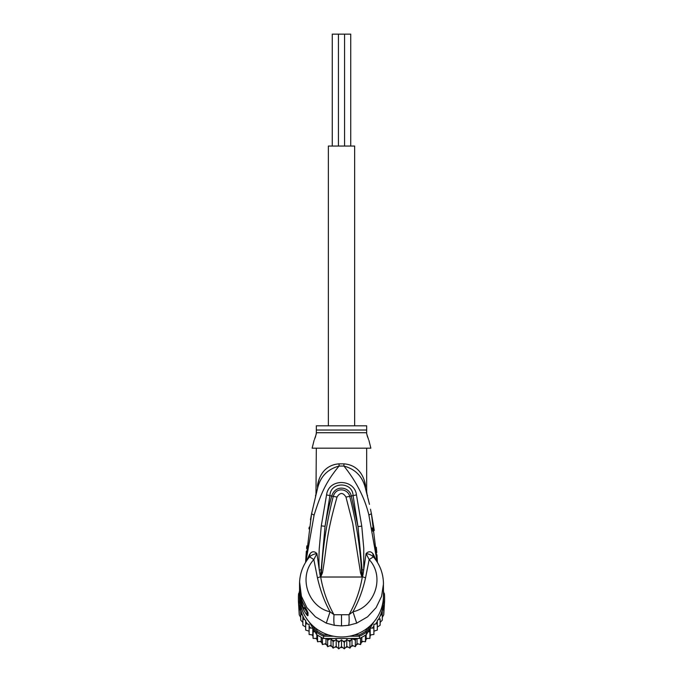 <?xml version="1.0" encoding="UTF-8"?>
<svg xmlns="http://www.w3.org/2000/svg" width="683" height="683" viewBox="0 0 683 683"><rect width="100%" height="100%" fill="white"/><g stroke="black" fill="none" stroke-linecap="round" stroke-linejoin="round"><path stroke-width="1.02" d="M332.271 146.051L332.271 34.15L338.426 34.15L338.426 146.051M344.574 146.051L344.574 34.15L350.729 34.15L350.729 146.051M338.426 34.15L344.574 34.15M354.648 425.808L354.648 146.051L328.352 146.051L328.352 425.808M300.708 610.662L300.708 613.718L300.708 610.662L299.248 608.357L299.248 605.403L299.248 614.777L298.514 602.662A43.08 42.431 -0 0 1 298.42 599.887L298.42 597.651A43.08 42.431 180 0 1 298.608 593.672L299.7 593.826M298.514 602.662A43.08 42.431 -0 0 0 298.608 603.866L302.065 609.757M299.974 601.552L299.7 601.1L298.608 601.629L298.608 603.866M300.657 605.129L298.608 601.629A43.08 42.431 180 0 1 298.42 597.651M383.3 593.826L384.392 593.672A43.08 42.431 180 0 1 384.58 597.651L384.58 599.887A43.08 42.431 -0 0 1 384.486 602.662A43.08 42.431 -0 0 1 384.392 603.866L384.392 601.629L383.3 601.1L383.026 601.552M384.58 597.651A43.08 42.431 180 0 1 384.392 601.629L382.343 605.129M383.453 596.549A41.962 41.322 180 0 1 383.3 601.1M299.7 601.1A41.962 41.322 180 0 1 299.547 596.549M328.489 634.925L323.802 634.925L323.554 636.223A43.08 42.431 180 0 1 316.553 632.245L317.399 631.288L315.529 628.104M323.802 634.925A41.962 41.322 180 0 1 317.399 631.288M367.471 628.104L365.601 631.288L366.447 632.245A43.08 42.431 180 0 1 359.446 636.223L359.198 634.925L354.511 634.925M309.365 622.213L316.553 634.481A43.08 42.431 0 0 0 317.561 635.164A43.08 42.431 0 0 0 322.444 637.939A43.08 42.431 -0 0 0 323.554 638.46L359.446 638.46L359.446 636.223L349.406 636.223M333.594 636.223L323.554 636.223L323.554 638.46M365.601 631.288A41.962 41.322 180 0 1 359.198 634.925M370.271 625.722L366.447 632.245L366.447 634.481L373.635 622.213M383.462 592.093L384.392 593.672M316.553 634.481L316.553 632.245L312.729 625.722M298.608 593.672L299.538 592.093A41.962 41.322 180 0 1 299.538 591.529L299.538 595.636A41.962 41.322 -0 0 0 341.5 636.966A41.962 41.322 -0 0 0 383.462 595.636L383.411 581.882M359.446 638.46A43.08 42.431 -0 0 0 360.556 637.939A43.08 42.431 -0 0 0 365.439 635.164A43.08 42.431 -0 0 0 366.447 634.481M380.935 609.757L384.392 603.866M314.914 631.69L313.096 631.98L312.814 628.138L309.109 628.061L309.109 624.364L305.677 623.656L305.677 620.258L302.859 618.849L302.859 616.006L302.859 625.269M356.167 638.46L355.348 640.261L352.001 638.477L349.901 641.696L346.793 639.493L344.317 642.421L341.5 639.834L338.683 642.421L336.207 639.493L333.099 641.696L330.999 638.477L327.652 640.261L326.833 638.46M375.65 623.903A41.962 41.322 180 0 0 377.323 621.41L377.323 627.054L380.141 625.261L380.141 618.849L378.339 619.677L377.323 620.258L377.323 623.656L373.891 624.364L373.891 628.061L370.186 628.138L369.904 631.98L368.086 631.69M380.141 618.849L380.141 622.452L382.292 620.13L382.292 613.718L380.141 616.006A41.962 41.322 180 0 1 378.339 619.677M383.966 604.651L383.752 608.357L382.292 610.662L382.292 613.718M382.292 610.662L382.292 617.449L383.752 614.768L384.486 602.662M383.462 591.205L383.752 592.588M383.752 614.777L383.752 608.357M383.752 605.403L383.752 612.13M299.282 592.52L299.538 591.213M299.248 591.794L299.248 592.588M299.248 605.403L299.034 604.651M299.248 614.768L300.708 617.449L300.708 620.13L300.708 613.718L302.603 615.4A41.962 41.322 180 0 1 300.05 606.325M304.661 619.677A41.962 41.322 180 0 1 302.859 616.006L302.603 615.4M312.814 628.138L312.814 634.934L313.096 638.392L313.096 631.98M313.096 638.392L316.81 638.383L317.561 641.772L317.561 635.164M316.81 634.652L316.81 638.383M317.561 641.772L321.215 641.286L322.444 644.547L322.444 637.939M321.215 637.324L321.215 641.286M322.444 644.547L325.979 643.599L327.652 646.673L327.652 640.261M325.979 638.46L325.979 643.599M327.669 646.69L330.999 645.273L333.099 648.107L333.099 641.696M330.999 638.477L330.999 645.273M333.099 648.107L336.207 646.297L338.683 648.833L338.683 642.421M336.207 639.493L336.207 646.297M338.7 648.85L341.5 646.639L341.5 639.834M341.5 646.639L344.317 648.833L344.317 642.421M344.3 648.85L346.793 646.297L349.918 648.124L352.001 645.273L355.331 646.69L357.021 643.599L360.564 644.556L361.785 641.286L365.439 641.781L366.19 638.383L369.904 638.409L370.186 634.934L373.891 634.473L373.891 628.061M346.793 639.493L346.793 646.297M352.001 638.477L352.001 645.273M349.918 648.124L349.901 641.696M357.021 638.46L357.021 643.599M355.331 646.69L355.348 640.261M361.785 637.324L361.785 641.286M360.556 644.547L360.556 637.939M366.19 634.652L366.19 638.383M365.439 641.781L365.439 635.164M370.186 628.138L370.186 634.934M369.904 638.409L369.904 631.98M372.278 627.984A41.962 41.322 180 0 0 373.891 626.157L373.891 631.169L377.323 630.067L377.323 623.656M300.708 620.13L302.859 622.452M302.859 625.261L305.677 627.054M309.109 631.169L305.677 630.076L305.677 623.656M312.814 634.934L309.109 634.481L309.109 628.061M300.221 593.826L299.991 593.826A41.962 41.322 180 0 1 299.538 587.773L299.538 588.644A41.962 41.322 -0 0 0 299.581 590.573L299.538 589.95M299.538 588.789L299.538 589.66A41.962 41.322 -0 0 0 299.555 590.769L299.555 589.89A41.962 41.322 180 0 1 299.538 588.789A41.962 41.322 180 0 1 299.538 588.72M299.538 590.24L300.127 596.02M299.991 593.826L299.991 596.02M299.538 587.773A41.962 41.322 180 0 1 299.547 587.073M301.895 600.058L301.434 600.058A41.962 41.322 180 0 1 300.443 596.31L300.443 597.326A41.962 41.322 180 0 1 300.127 595.678L300.127 596.549A41.962 41.322 0 0 0 300.443 598.206L300.443 599.222A41.962 41.322 0 0 0 301.434 602.969L301.997 604.626A41.962 41.322 0 0 0 303.576 608.374L301.434 601.288L302.356 601.288M301.434 600.058L301.434 601.288M368.521 439.451L366.677 433.79L366.677 425.808L316.323 425.808L316.323 433.782L314.47 439.476M300.614 595.678L300.127 595.678M305.438 607.75L305.438 608.374L303.576 608.374M306.53 609.731L304.84 607.648M315.076 437.965L315.648 436.309M316.041 434.96L316.323 432.732L366.677 432.732L366.677 433.782M367.053 435.302L367.659 437.24M362.101 576.58L361.631 572.508L361.888 576.87L360.513 572.798L361.631 572.508C360.163 546.835 356.193 521.453 349.722 496.362L345.974 497.053C342.994 492.332 340.006 492.332 337.026 497.053L333.278 496.362C336.249 486.458 348.065 488.985 349.722 496.362L351.284 495.978C349.5 487.022 335.549 484.102 331.716 495.978C329.419 504.028 327.2 514.137 325.057 526.286L329.949 495.474C330.376 481.506 352.624 481.506 353.051 495.474L357.994 526.567L351.284 495.978L356.449 494.91L361.768 526.158L357.994 526.567L362.118 569.724L362.212 576.7L362.28 574.958L362.929 575.103L362.144 577.015L320.856 577.015L321.369 572.465L320.609 576.887L320.071 575.086L320.72 574.941L325.057 526.286L321.283 525.876L326.551 494.91L333.278 496.362C326.815 521.445 322.846 546.81 321.369 572.465L322.496 572.755L320.899 576.58M360.513 572.798L352.727 523.46L345.974 497.053M322.496 572.755C327.336 544.974 325.39 538.204 337.026 497.053M306.53 610.371L306.889 611.917L304.328 608.169L303.312 609.21A41.962 41.322 180 0 1 299.538 592.084M368.914 440.347L370.878 448.185L312.122 448.185L314.086 440.347M320.856 577.015L320.686 576.99C323.033 590.522 327.473 603.106 334.013 614.734L348.987 614.734C355.527 603.106 359.967 590.522 362.314 576.99L362.144 577.015M364.338 480.55L365.533 485.323L365.431 488.294C367.65 496.609 367.65 496.609 365.431 488.294L365.96 490.24M366.592 491.017L367.095 494.577M368.231 499.136L368.444 500.016M369.452 504.37L365.507 488.576M371.467 513.983L374.275 530.469M376.879 558.643L375.044 543.335M372.884 531.246L372.167 527.908M376.299 547.296L376.768 552.564M376.939 554.801L377.417 562.382L371.407 513.693L368.88 515.033C364.79 498.078 356.475 481.746 343.933 466.054C355.459 469.195 362.622 476.606 365.431 488.294L365.84 489.796M334.422 625.338C333.825 623.716 333.697 620.181 334.013 614.734L330.051 611.78L326.286 623.135L334.422 625.338L341.5 625.893L348.578 625.338L356.714 623.135L367.591 616.809L376.102 607.639L381.592 596.293L383.462 583.948M356.714 623.135L352.949 611.78C374.591 607.238 385.349 576.896 369.161 559.565L373.379 556.858L372.722 553.409C370.638 551.19 368.41 551.249 366.062 553.597L369.161 559.565L365.55 577.844C362.835 590.078 358.635 601.39 352.949 611.78L348.987 614.734C349.295 620.343 349.167 623.878 348.578 625.338M303.312 603.49L303.32 603.559C300.819 598.095 299.555 592.366 299.538 586.364A41.962 41.322 -0 0 0 303.312 603.49L307.026 610.525M306.88 610.38L306.88 612.267A5.592 5.507 0 0 0 308.007 615.579C307.589 616.228 306.018 614.102 303.312 609.21M307.009 610.491A5.592 5.507 180 0 0 308.007 612.651L306.086 608.869M306.547 554.203L308.11 542.345M316.323 448.185L315.973 494.296L317.569 488.294L311.576 513.778L305.583 562.382L306.351 551.181M366.677 491.521L366.677 448.185M365.533 485.323C366.984 493.135 366.984 493.135 365.533 485.323C362.238 467.94 350.874 464.303 343.916 463.859A11.193 1.076 90 0 0 343.933 466.054L339.067 466.054C325.671 482.155 320.626 494.304 314.095 515.127L305.839 561.964M366.037 490.514L366.336 491.632M366.361 491.726L366.694 493.015M319.354 478.612L317.552 484.87M383.462 583.939C383.359 573.754 380.038 564.781 373.507 557.004L373.379 556.858C371.467 555.04 369.033 553.956 366.062 553.597L362.929 575.103M320.754 576.64L317.45 577.844C320.344 590.539 324.545 601.851 330.051 611.78C308.409 607.23 297.651 576.896 313.839 559.565L309.621 556.858C311.474 555.074 313.907 553.99 316.938 553.597C314.59 551.249 312.362 551.19 310.278 553.409L308.947 557.712L310.278 553.409M317.45 577.844L313.839 559.565L316.938 553.597L319.268 569.929C318.696 559.428 319.021 555.245 319.243 548.628L321.283 525.876M320.071 575.086L319.268 569.929L320.882 569.776M299.589 581.899L301.399 596.259L306.846 607.563L315.401 616.8L326.286 623.135M299.538 583.939C299.641 573.754 302.962 564.781 309.493 557.004L309.621 556.858M306.59 548.466L306.838 545.888M308.964 528.881L309.237 527.088M310.458 519.78L311.576 513.778L314.095 515.127M316.255 493.203L316.383 492.708M317.467 488.661L317.569 488.294C320.378 476.606 327.541 469.195 339.067 466.054L339.067 466.054A11.193 1.076 -90 0 0 339.084 463.859C332.126 464.303 320.754 467.949 317.467 485.323C316.016 493.135 316.016 493.135 317.467 485.323L317.569 488.294M362.118 569.724L363.74 569.878L363.757 548.236L361.768 526.158M326.551 494.91C328.805 477.946 354.656 478.894 356.449 494.91M309.578 554.451L306.488 560.965M377.161 561.964L368.88 515.033M374.053 557.712L373.422 554.451L376.512 560.965M372.722 553.409L373.422 554.451M314.709 631.698A41.962 41.322 180 0 1 312.976 630.196M329.112 639.373A41.962 41.322 180 0 1 326.918 638.639M334.448 640.628A41.962 41.322 180 0 1 332.186 640.184M339.912 641.183A41.962 41.322 180 0 1 337.607 641.038M345.393 641.038A41.962 41.322 180 0 1 343.088 641.183M350.814 640.184A41.962 41.322 180 0 1 348.552 640.628M356.082 638.639A41.962 41.322 180 0 1 353.888 639.373M370.024 630.196A41.962 41.322 180 0 1 368.291 631.698M382.95 606.325A41.962 41.322 180 0 1 380.397 615.4M307.35 623.903A41.962 41.322 180 0 1 305.677 621.41M310.722 627.984A41.962 41.322 180 0 1 309.109 626.157M308.69 631.058A40.562 39.947 -0 0 0 309.109 631.613L308.69 631.058M311.892 634.866A40.562 39.947 -0 0 0 312.891 635.882L311.883 634.866M315.759 638.443A40.562 39.947 -0 0 0 317.023 639.425L315.751 638.443M321.608 642.387L320.079 641.499A40.562 39.947 -0 0 0 321.608 642.379M324.809 643.975A40.562 39.947 -0 0 0 326.542 644.692L324.801 643.975M329.838 645.828A40.562 39.947 -0 0 0 331.733 646.34L329.829 645.828M335.097 647.014A40.562 39.947 -0 0 0 337.095 647.279L335.088 647.014M340.484 647.501A40.562 39.947 -0 0 0 342.516 647.501M345.905 647.279A40.562 39.947 -0 0 0 347.903 647.014L345.897 647.288M351.267 646.34A40.562 39.947 -0 0 0 353.162 645.828L351.258 646.349M356.458 644.692A40.562 39.947 -0 0 0 358.191 643.975L356.458 644.709M361.392 642.379A40.562 39.947 -0 0 0 362.912 641.499L361.392 642.387M365.977 639.425A40.562 39.947 -0 0 0 367.241 638.443L365.968 639.433M370.109 635.882A40.562 39.947 -0 0 0 371.108 634.866L370.109 635.89M373.891 631.613A40.562 39.947 -0 0 0 374.31 631.058L373.891 631.621M305.378 607.639L303.576 607.639M316.323 430.025L366.677 430.025M365.55 577.844L362.246 576.64M341.5 614.871L341.5 625.893M305.907 608.604L303.363 603.61M308.007 612.651L308.007 615.579M339.084 463.859L343.916 463.859M340.476 647.51L342.524 647.51M366.993 494.159L367.147 494.765M370.502 509.228L371.407 513.693M367.036 494.313L367.565 495.901M299.538 583.948L299.538 586.364M315.435 495.901L315.964 494.313M316.519 492.187L316.63 491.76M317.211 489.591L317.382 488.968M305.583 562.382L311.576 513.778"/></g></svg>
